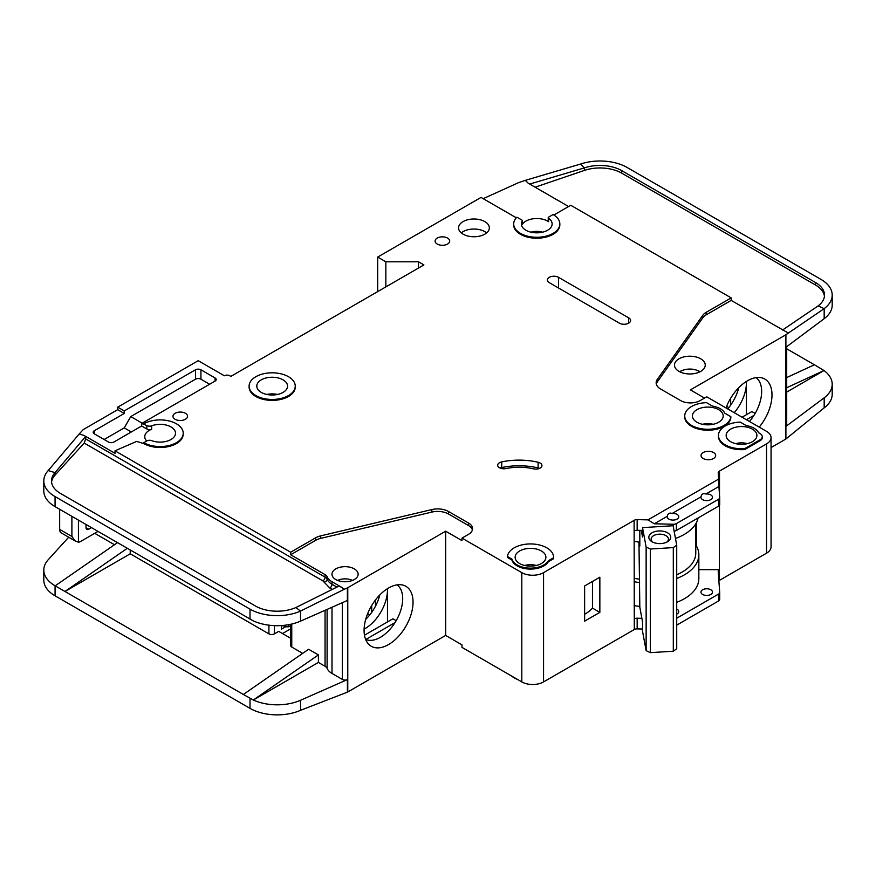 <?xml version="1.0" encoding="UTF-8"?>
<svg xmlns="http://www.w3.org/2000/svg" width="876" height="876" viewBox="0 0 876 876"><rect width="100%" height="100%" fill="white"/><g stroke="black" fill="none" stroke-linecap="round" stroke-linejoin="round"><path stroke-width="1.31" d="M668.925 519.107A5.771 3.329 180 0 1 667.238 516.752A5.771 3.329 180 0 1 667.293 516.282C667.851 513.478 669.483 512.537 672.188 513.456A5.771 3.329 180 0 1 677.082 514.398A5.771 3.329 180 0 1 678.769 516.752A5.771 3.329 180 0 1 675.21 519.829A5.771 3.329 180 0 1 668.925 519.107M702.64 499.638A5.771 3.329 180 0 1 700.953 497.283A5.771 3.329 180 0 1 701.008 496.812C701.567 494.009 703.198 493.068 705.903 493.987A5.771 3.329 180 0 1 710.797 494.929A5.771 3.329 180 0 1 712.495 497.283A5.771 3.329 180 0 1 708.925 500.36A5.771 3.329 180 0 1 702.64 499.638M519.632 563.531A15.385 8.88 180 0 1 515.132 557.256A15.385 8.88 180 0 1 524.625 549.055A15.385 8.88 180 0 1 541.39 550.971A15.385 8.88 180 0 1 545.89 557.256A15.385 8.88 180 0 1 536.397 565.458A15.385 8.88 180 0 1 519.632 563.531M696.935 422.232A15.385 8.88 180 0 1 692.423 415.958A15.385 8.88 180 0 1 701.917 407.756A15.385 8.88 180 0 1 718.681 409.672A15.385 8.88 180 0 1 723.193 415.958A15.385 8.88 180 0 1 713.699 424.159A15.385 8.88 180 0 1 696.935 422.232M730.65 441.701A15.385 8.88 180 0 1 726.149 435.427A15.385 8.88 180 0 1 735.643 427.225A15.385 8.88 180 0 1 752.407 429.141A15.385 8.88 180 0 1 756.908 435.427A15.385 8.88 180 0 1 747.414 443.628A15.385 8.88 180 0 1 730.65 441.701M283.047 379.845A15.385 8.88 0 0 0 266.282 377.917A15.385 8.88 0 0 0 256.788 386.13A15.385 8.88 0 0 0 261.3 392.404A15.385 8.88 0 0 0 278.064 394.331A15.385 8.88 0 0 0 287.558 386.13A15.385 8.88 0 0 0 283.047 379.845M702.64 594.465A5.771 3.329 180 0 1 700.953 592.11A5.771 3.329 180 0 1 704.512 589.033A5.771 3.329 180 0 1 710.797 589.756A5.771 3.329 180 0 1 712.495 592.11A5.771 3.329 180 0 1 708.925 595.187A5.771 3.329 180 0 1 702.64 594.465M676.721 609.039A5.771 3.329 180 0 1 677.082 609.225A5.771 3.329 180 0 1 678.769 611.579A5.771 3.329 180 0 1 676.721 614.12M679.896 371.851A12.691 7.326 180 0 1 698.84 371.216A12.691 7.326 180 0 1 699.825 371.851M652.948 542.222A8.651 4.993 180 0 1 651.131 539.156A8.651 4.993 180 0 1 656.474 534.546A8.651 4.993 180 0 1 665.902 535.63A8.651 4.993 180 0 1 668.443 539.156A8.651 4.993 180 0 1 666.625 542.222M652.04 541.751L652.04 541.751A10.961 6.329 180 0 1 652.04 532.794A10.961 6.329 180 0 1 667.534 532.794A10.961 6.329 180 0 1 667.534 541.751A10.961 6.329 180 0 1 652.04 541.751M146.686 440.989A15.385 8.88 180 0 1 144.759 436.686A15.385 8.88 180 0 1 151.657 429.273A3.843 2.223 180 0 1 146.818 428.988L141.649 426.01L113.913 442.019A3.843 2.223 180 0 1 108.471 442.019L94.334 433.85A3.843 2.223 180 0 1 93.206 432.284A3.843 2.223 180 0 1 94.334 430.718L124.239 413.45L117.712 409.672L83.997 429.141A7.687 4.446 0 0 0 82.629 430.225L79.212 433.97L83.997 435.427L115.008 453.33L115.008 450.811L290.668 552.23L315.678 537.798A15.385 8.88 180 0 1 320.715 535.86L431.846 509.569A15.385 8.88 180 0 1 448.556 511.507L468.507 523.027A13.841 7.994 180 0 1 472.569 528.677A13.841 7.994 180 0 1 468.507 534.338L461.98 538.105L521.811 572.641A15.385 8.88 0 0 0 543.558 572.641L634.115 520.366L634.279 618.861A3.843 2.223 180 0 1 637.159 618.215L641.878 618.325M385.845 286.901L385.845 261.782L418.476 261.782L423.907 264.924L230.837 376.395L229.753 375.771A3.843 2.223 180 0 0 224.311 375.771L198.206 360.693L117.712 407.165L124.239 410.932L195.49 369.803A3.843 2.223 180 0 1 200.933 369.803L215.069 377.961A3.843 2.223 180 0 1 216.197 379.538A3.843 2.223 180 0 1 215.069 381.104L141.649 423.491L146.818 425.539A3.843 2.223 0 0 0 151.657 425.824A15.385 8.88 180 0 1 171.017 426.951A15.385 8.88 180 0 1 175.518 433.226A15.385 8.88 180 0 1 167.425 441.044A15.385 8.88 180 0 1 151.657 440.639A3.843 2.223 0 0 0 146.818 440.924L143.817 442.643L143.817 443.584L136.623 441.416L115.008 450.811M522.26 220.993A15.385 8.88 0 0 0 521.384 223.949A15.385 8.88 0 0 0 525.885 230.224A15.385 8.88 0 0 0 542.649 232.151A15.385 8.88 0 0 0 552.143 223.949A15.385 8.88 0 0 0 548.584 218.266A1.533 0.887 180 0 1 548.234 217.697A1.533 0.887 180 0 1 548.683 217.073L553.085 214.532A23.072 13.326 180 0 1 559.841 223.949A23.072 13.326 180 0 1 545.595 236.257A23.072 13.326 180 0 1 520.443 233.366A23.072 13.326 180 0 1 513.686 223.949A23.072 13.326 180 0 1 516.884 217.182L521.888 220.073A1.533 0.887 180 0 1 522.348 220.697A1.533 0.887 180 0 1 522.26 220.993L522.26 224.453A15.385 8.88 180 0 1 547.642 221.124A15.385 8.88 180 0 1 548.584 221.716A1.533 0.887 180 0 1 548.234 221.146L548.234 217.697M678.988 371.369A15.385 8.88 180 0 1 674.476 365.095A15.385 8.88 180 0 1 683.97 356.882A15.385 8.88 180 0 1 700.734 358.81A15.385 8.88 180 0 1 705.246 365.095A15.385 8.88 180 0 1 695.752 373.296A15.385 8.88 180 0 1 678.988 371.369M295.245 386.13L295.245 387.072A23.072 13.326 180 0 1 280.999 399.379A23.072 13.326 180 0 1 255.858 396.489A23.072 13.326 180 0 1 249.102 387.072L249.102 386.13A23.072 13.326 180 0 1 263.347 373.822A23.072 13.326 180 0 1 288.489 376.713A23.072 13.326 180 0 1 295.245 386.13A23.072 13.326 180 0 1 280.999 398.438A23.072 13.326 180 0 1 255.858 395.547A23.072 13.326 180 0 1 249.102 386.13M463.075 234.155A15.385 8.88 180 0 1 458.564 227.869A15.385 8.88 180 0 1 468.058 219.668A15.385 8.88 180 0 1 484.822 221.595A15.385 8.88 180 0 1 489.334 227.869A15.385 8.88 180 0 1 479.829 236.082A15.385 8.88 180 0 1 463.075 234.155M486.629 232.896A15.385 8.88 0 0 0 484.822 231.636A15.385 8.88 0 0 0 461.258 232.896M437.233 244.043A7.304 4.216 180 0 1 435.098 241.064A7.304 4.216 180 0 1 439.61 237.166A7.304 4.216 180 0 1 447.57 238.075A7.304 4.216 180 0 1 449.706 241.064A7.304 4.216 180 0 1 445.205 244.962A7.304 4.216 180 0 1 437.233 244.043M725.208 445.785A23.072 13.326 180 0 1 718.451 436.368L718.451 435.427A23.072 13.326 180 0 1 740.242 422.123L746.232 425.583A17.695 10.216 180 0 1 758.583 432.711L760.018 433.543A7.687 4.446 180 0 1 762.273 436.686A7.687 4.446 180 0 1 760.018 439.818L744.797 448.611L744.797 449.552A23.072 13.326 180 0 1 725.208 445.785M744.797 448.611A23.072 13.326 180 0 1 725.208 444.844A23.072 13.326 180 0 1 718.451 435.427M703.187 458.509A7.304 4.216 180 0 1 701.041 455.52A7.304 4.216 180 0 1 705.552 451.622A7.304 4.216 180 0 1 713.524 452.542A7.304 4.216 180 0 1 715.659 455.52A7.304 4.216 180 0 1 711.148 459.418A7.304 4.216 180 0 1 703.187 458.509M540.153 463.043A6.154 3.548 180 0 1 541.948 465.55A6.154 3.548 180 0 1 533.495 468.846A38.456 22.207 0 0 0 505.934 468.572A6.154 3.548 180 0 1 497.678 465.233A6.154 3.548 180 0 1 501.729 461.893A50.764 29.313 180 0 1 538.105 462.254A6.154 3.548 180 0 1 540.153 463.043M730.847 416.702L730.847 417.644A23.072 13.326 180 0 1 716.042 429.35A23.072 13.326 180 0 1 691.492 426.316A23.072 13.326 180 0 1 684.736 416.899L684.736 415.958A23.072 13.326 180 0 1 706.527 402.653L712.506 406.114A17.695 10.216 180 0 1 724.868 413.242L730.847 416.702A23.072 13.326 180 0 1 716.042 428.397A23.072 13.326 180 0 1 691.492 425.375A23.072 13.326 180 0 1 684.736 415.958M517.179 565.896A18.845 10.884 180 0 1 511.934 560.038L511.934 559.096L507.467 556.512A23.072 13.326 180 0 1 531.152 543.941A23.072 13.326 180 0 1 553.588 557.256A23.072 13.326 180 0 1 553.566 557.76L553.566 558.702L548.343 561.724A18.845 10.884 180 0 1 517.179 565.896M553.566 557.76L548.343 560.782A18.845 10.884 180 0 1 517.179 564.954A18.845 10.884 180 0 1 511.934 559.096M175.09 419.254A7.304 4.216 180 0 1 172.955 416.275A7.304 4.216 180 0 1 177.467 412.377A7.304 4.216 180 0 1 185.427 413.286A7.304 4.216 180 0 1 187.563 416.275A7.304 4.216 180 0 1 183.062 420.173A7.304 4.216 180 0 1 175.09 419.254M559.841 223.949L559.841 224.891A23.072 13.326 180 0 1 545.595 237.199A23.072 13.326 180 0 1 520.443 234.308A23.072 13.326 180 0 1 513.686 224.891L513.686 223.949M511.496 675.965A23.072 13.326 0 0 0 514.19 677.838A23.072 13.326 0 0 0 517.431 679.393M749.451 421.476A31.536 18.21 120 0 0 761.649 391.462A31.536 18.21 120 0 0 756.032 377.622M726.007 407.942A34.624 19.995 -60 0 1 747.513 380.775A34.624 19.995 -60 0 1 761.233 377.709A34.624 19.995 -60 0 1 759.218 427.116M734.219 412.684A31.536 18.21 120 0 0 746.429 382.67A31.536 18.21 120 0 0 746.396 381.454L746.429 414.698M727.693 408.917A31.536 18.21 120 0 0 738.753 387.707M335.804 579.551A13.074 7.545 180 0 1 331.971 574.207A13.074 7.545 180 0 1 340.052 567.243A13.074 7.545 180 0 1 354.298 568.874A13.074 7.545 180 0 1 358.131 574.207A13.074 7.545 180 0 1 350.061 581.182A13.074 7.545 180 0 1 335.804 579.551M365.61 639.381A31.536 18.21 120 0 0 367.208 639.951A31.536 18.21 120 0 0 380.403 637.323A31.536 18.21 120 0 0 402.697 598.702A31.536 18.21 120 0 0 397.091 584.861M388.561 588.015A34.624 19.995 -60 0 1 402.281 584.949A34.624 19.995 -60 0 1 411.972 611.054A34.624 19.995 -60 0 1 388.561 644.561A34.624 19.995 -60 0 1 368.281 643.838A34.624 19.995 -60 0 1 366.935 615.521A34.624 19.995 -60 0 1 388.561 588.015M387.477 621.938L387.477 588.672A31.536 18.21 -60 0 1 387.477 589.909A31.536 18.21 -60 0 1 365.172 628.53A31.536 18.21 -60 0 1 364.098 629.121M365.697 619.376A31.536 18.21 120 0 0 379.801 594.946M130.228 550.029L130.228 553.807L268.91 633.874A3.843 2.223 0 0 0 274.352 633.874L274.352 625.628M94.739 533.32L114.504 544.73M367.657 613.638L369.803 614.875M290.624 628.869L282.51 633.556M375.508 606.137L375.508 599.907M371.698 612.357L371.698 605.524M290.624 638.243L278.699 631.366L274.352 633.874M281.415 625.563L281.415 629.165L285.587 626.756M347.772 587.708L347.772 691.963L445.665 635.439L445.665 531.195L347.772 587.708A3.843 2.223 180 0 1 347.389 587.905L347.389 600.465L300.545 621.128A38.456 22.207 180 0 1 253.317 620.898L55.068 506.646A38.456 22.207 180 0 1 43.8 490.943L43.8 480.891A38.456 22.207 0 0 0 55.068 496.593L250.01 609.138A38.456 22.207 0 0 0 300.545 611.087L295.88 607.55A30.77 17.761 180 0 1 255.442 606.006L60.499 493.451A30.77 17.761 180 0 1 51.487 480.891A30.77 17.761 180 0 1 55.024 472.635L55.024 475.142A30.77 17.761 0 0 0 51.564 482.15M130.228 553.807L64.966 591.486L243.353 694.471L308.615 649.258L318.404 654.909L253.317 700.001L243.353 694.471M302.68 653.365L291.752 647.057L291.752 624.04M290.624 624.292L290.624 645.492A3.843 2.223 0 0 0 291.752 647.057M332.004 607.254L332.004 673.436A18.462 10.654 180 0 1 327.109 668.399A7.687 4.446 0 0 0 325.062 666.297L318.404 662.442L318.404 654.909M68.7 537.218L48.213 559.742A38.456 22.207 0 0 0 43.8 570.068A38.456 22.207 0 0 0 55.068 585.77L64.966 591.486L127.261 548.321M43.8 570.068L43.8 580.12A38.456 22.207 0 0 0 55.068 595.811L250.01 708.366A38.456 22.207 0 0 0 300.545 710.305L300.545 700.263L347.389 679.601A3.843 2.223 180 0 1 342.33 679.404L332.004 673.436M290.624 625.727L288.762 626.811L286.583 626.811L282.181 625.508M288.762 624.665L288.762 626.811M318.404 662.442L253.317 700.001M253.317 700.023A38.456 22.207 0 0 0 300.545 700.263M394.999 622.617L365.85 639.447M364.471 635.22L392.908 618.795L396.171 620.679M521.811 572.641L521.811 681.911L461.98 647.375L461.98 644.867L445.665 635.439M347.772 691.963A3.843 2.223 180 0 1 347.389 692.16L300.545 710.305M445.665 531.195L461.98 540.612L461.98 538.105M347.389 587.905L344.356 589.241L339.22 585.945L295.88 607.55M472.394 529.936A13.841 7.994 0 0 0 468.507 525.545L448.556 514.026A15.385 8.88 0 0 0 431.846 512.088L320.715 538.368A15.385 8.88 0 0 0 315.678 540.306L290.668 554.749L325.062 574.601A7.687 4.446 180 0 1 327.109 576.704A18.462 10.654 0 0 0 332.004 581.752L342.33 587.708M43.8 480.891A38.456 22.207 0 0 1 48.213 470.565L55.024 472.635L85.695 436.434L83.997 435.427M117.472 542.671L55.177 585.836M667.293 516.282L654.284 523.793L648.01 519.873L718.659 479.084L718.21 472.821A3.843 2.223 180 0 1 718.21 472.733A3.843 2.223 180 0 1 719.229 471.222L766.544 443.902L766.544 553.172A15.385 8.88 0 0 0 771.055 546.898L771.055 437.628A15.385 8.88 0 0 0 766.544 431.342L706.724 396.806L700.198 400.573A13.841 7.994 180 0 1 680.619 400.573L660.657 389.053A15.385 8.88 180 0 1 656.157 382.768A15.385 8.88 180 0 1 657.307 379.407L702.826 315.25A15.385 8.88 180 0 1 706.187 312.338L731.197 297.895L570.758 205.269L553.873 215.014M766.544 553.172L719.338 580.438A3.843 2.223 0 0 0 718.878 580.755M637.159 618.215L637.159 628.891L642.524 629.012M637.159 628.891A3.843 2.223 0 0 0 634.279 629.537L543.558 681.911L543.558 572.641M521.811 681.911A15.385 8.88 0 0 0 543.558 681.911M766.544 443.902A15.385 8.88 0 0 0 771.055 437.628M516.303 217.785L481.023 197.418L377.687 257.073L385.845 261.782M143.817 423.809A23.072 13.326 180 0 1 168.969 420.918A23.072 13.326 180 0 1 183.215 433.226L183.215 434.167A23.072 13.326 180 0 1 168.969 446.475A23.072 13.326 180 0 1 143.817 443.584M634.115 530.725L634.115 520.366M634.388 520.202A3.843 2.223 180 0 1 637.159 519.621L637.159 530.298A3.843 2.223 0 0 0 634.388 530.878M648.01 519.873L637.159 519.621M511.934 560.038L507.467 557.454L507.467 556.512M553.588 557.256L553.588 558.198A23.072 13.326 180 0 1 553.566 558.702M762.273 436.686L762.273 437.628A7.687 4.446 180 0 1 760.018 440.759L744.797 449.552M619.431 323.167L549.274 282.663A6.537 3.778 180 0 1 547.358 279.991A6.537 3.778 180 0 1 551.398 276.509A6.537 3.778 180 0 1 558.516 277.331L628.672 317.835A6.537 3.778 180 0 1 630.589 320.506A6.537 3.778 180 0 1 626.559 323.989A6.537 3.778 180 0 1 619.431 323.167M344.356 589.241L300.545 611.087L300.545 621.128M290.668 554.749L290.668 552.23M325.062 574.601L325.062 577.12A3.077 1.774 -60 0 1 322.894 580.887L84.195 443.07L85.695 438.92L85.695 436.434M48.213 470.565L79.212 433.97M117.712 409.672L117.712 407.165M755.123 413.439L751.86 411.567L742.071 417.217M753.951 415.388L746.429 419.724M704.545 398.054L690.408 389.897L785.586 334.95A3.843 2.223 180 0 0 785.903 334.731L824.174 308.648L818.085 305.932A30.77 17.761 180 0 0 824.513 295.07A30.77 17.761 180 0 0 815.501 282.51L621.741 170.645L621.741 173.163A30.77 17.761 0 0 0 584.347 170.426L535.116 187.201M786.703 346.699L786.703 425.068A3.843 2.223 180 0 1 785.903 426.426L824.174 397.824L824.174 407.866L785.903 438.985A3.843 2.223 0 0 1 785.586 439.194L771.055 447.581M728.755 407.636L726.609 406.398M730.65 405.117L730.65 398.284M786.703 377.567L814.406 364.777L786.703 348.79M814.406 364.777L823.998 370.537L786.703 392.076M832.2 295.07L832.2 305.122A38.456 22.207 180 0 1 824.174 318.689L824.174 308.648A38.456 22.207 0 0 0 832.2 295.07A38.456 22.207 0 0 0 820.932 279.367L627.183 167.502A38.456 22.207 0 0 0 580.438 164.086L584.347 167.907A30.77 17.761 180 0 1 621.741 170.645M823.998 370.515L786.703 387.74M785.903 334.731L785.903 347.29L824.174 318.689M824.174 397.824A38.456 22.207 0 0 0 832.2 384.246A38.456 22.207 0 0 0 823.998 370.537M824.174 407.866A38.456 22.207 0 0 0 832.2 394.299L832.2 384.246M568.579 206.517L528.239 183.226L525.304 180.357L518.888 182.547A7.687 4.446 0 0 0 518.066 182.876L483.191 198.677M731.197 297.895L731.197 300.402L706.187 314.845A15.385 8.88 0 0 0 702.826 317.758L657.307 381.914A15.385 8.88 0 0 0 656.31 384.027M731.197 300.402L788.236 332.99M522.26 224.453A1.533 0.887 0 0 0 522.348 224.157A1.533 0.887 0 0 0 522.26 223.862M525.304 180.357L580.438 164.086M584.347 170.426L584.347 167.907L529.662 184.059M824.436 296.329A30.77 17.761 0 0 0 815.501 285.018L621.741 173.163M782.509 330.033L818.085 305.932M676.721 618.226L718.583 594.059A3.843 2.223 0 0 0 719.711 592.483A3.843 2.223 0 0 0 719.7 592.395L718.21 571.415A3.843 2.223 180 0 1 718.21 571.327A3.843 2.223 180 0 1 719.338 569.761L719.503 505.277M719.503 494.721L719.503 471.069M584.62 585.989L584.62 621.161L599.852 612.368L599.852 577.196L584.62 585.989M418.476 261.782L418.476 268.067M377.687 291.609L377.687 257.073M124.239 413.45L124.239 410.932M131.312 431.967L124.239 427.893L104.124 439.511M124.239 427.893L130.765 416.582L142.186 423.185M209.627 384.246L200.933 379.22A3.843 2.223 0 0 0 195.49 379.22L130.765 416.582M141.649 426.01L141.649 423.491M183.215 433.226A23.072 13.326 180 0 1 168.969 445.534A23.072 13.326 180 0 1 143.817 442.643M637.159 530.298L642.524 530.418M654.284 523.793L673.491 524.242A3.843 2.223 0 0 0 676.371 523.596L718.583 499.232A3.843 2.223 0 0 0 719.711 497.656A3.843 2.223 0 0 0 719.7 497.568L718.911 486.476L705.903 493.987M718.659 479.084L718.911 486.476M701.008 496.812L672.188 513.456M718.769 482.249A3.843 2.223 180 0 1 719.229 481.899L719.229 471.222M676.721 602.327A49.22 28.415 0 0 0 698.84 578.609L698.84 554.749A49.22 28.415 180 0 0 696.332 545.792L696.332 522.775M719.503 569.663L698.84 569.663M548.343 561.724L548.343 560.782M539.528 468.375A6.154 3.548 0 0 0 538.105 467.915A50.764 29.313 0 0 0 501.729 467.543A6.154 3.548 0 0 0 500.097 468.058M84.195 443.07L55.024 475.142M88.761 529.235A3.843 2.223 -60 0 1 86.834 529.422A3.843 2.223 -60 0 1 86.034 527.659L88.761 529.235L91.476 527.659M86.034 527.659L86.034 524.527M78.424 520.125L78.424 542.211L75.084 540.897L71.898 536.451L71.898 516.358M98.002 531.425L80.603 541.477A7.687 4.446 -60 0 1 78.424 542.211M641.287 530.385L642.524 537.043L642.524 527.626L673.118 525.731L676.721 545.157L673.305 547.599L673.305 651.218L676.721 648.777L676.721 545.157M638.965 542.069L639.819 607.254L642.524 621.829L642.524 631.246L646.138 650.671L650.364 652.642L673.305 651.218M650.364 652.642L650.364 549.022L673.305 547.599M646.138 650.671L646.138 547.051L650.364 549.022M646.138 547.051L642.524 527.626M639.819 530.352L639.819 546.022L639.086 542.091M735.752 443.661A12.691 7.326 180 0 1 747.305 443.661M524.735 565.491A12.691 7.326 180 0 1 536.276 565.491M59.656 509.295L59.656 529.389A7.687 4.446 120 0 0 61.254 532.915L75.084 540.897M530.987 232.184A12.691 7.326 180 0 1 542.54 232.184M337.621 580.427A11.541 6.658 180 0 1 352.48 580.427M638.965 579.102A46.143 26.641 180 0 1 634.115 578.269M676.721 574.733A46.143 26.641 0 0 0 695.763 553.172L695.763 523.782M634.115 541.291A48.837 28.196 0 0 0 639.819 542.178M675.484 538.477A48.837 28.196 0 0 0 698.095 517.957M719.7 592.581L719.7 599.304A3.843 2.223 180 0 1 719.711 599.392A3.843 2.223 180 0 1 718.583 600.969L676.721 625.135M698.84 554.749A49.22 28.415 180 0 1 676.721 578.467M639.6 582.573A49.22 28.415 180 0 1 634.115 581.719M696.332 545.792A49.22 28.415 0 0 0 695.763 544.85M584.62 614.229A36.923 21.32 0 0 0 592.472 608.097L592.472 581.456M674.115 531.141A3.843 2.223 0 0 0 676.371 530.506L718.583 506.131A3.843 2.223 0 0 0 719.711 504.565A3.843 2.223 0 0 0 719.7 504.477L719.7 497.743M634.115 605.579A49.22 28.415 0 0 0 639.819 606.455M592.472 608.097L599.852 612.368M713.184 424.28A15.385 8.88 0 0 0 702.432 424.28M277.55 394.452A15.385 8.88 0 0 0 266.797 394.452M151.657 429.273L151.657 425.824M700.165 371.687A15.385 8.88 0 0 0 697.745 370.647M681.977 370.647A15.385 8.88 0 0 0 679.557 371.687M268.91 633.874L268.91 625.168M325.062 610.32L325.062 666.297M250.01 619.19L250.01 609.138M55.068 506.646L55.068 496.593M55.068 585.77L55.068 595.811M250.01 708.366L250.01 698.314M342.33 602.699L342.33 679.404M347.389 679.601L347.389 692.16M327.109 609.411L327.109 668.399M468.507 525.545L468.507 523.027M448.556 514.026L448.556 511.507M431.846 512.088L431.846 509.569M320.715 538.368L320.715 535.86M315.678 540.306L315.678 537.798M327.109 576.704L327.109 579.222A7.687 4.446 0 0 0 325.062 577.12L85.695 438.92M332.245 589.428L329.825 588.026L324.109 582.146A3.077 2.442 -22.6 0 0 327.109 579.222A18.462 10.654 0 0 0 332.004 584.259L336.921 587.095M332.004 581.752L332.004 584.259A3.077 1.774 120 0 1 329.825 588.026M785.586 439.194L785.586 334.95M785.903 438.985L785.903 426.426M815.501 285.018L815.501 282.51M719.338 580.438L719.338 569.761M634.279 618.861L634.279 629.537M657.307 381.914L657.307 379.407M702.826 317.758L702.826 315.25M706.187 314.845L706.187 312.338M195.49 369.803L195.49 379.22M94.334 433.85L94.334 430.718M200.933 379.22L200.933 369.803M215.069 377.961L215.069 381.104M146.818 425.539L146.818 428.988M673.491 524.242L673.491 527.768M538.105 467.915L538.105 462.254M501.729 467.543L501.729 461.893M760.018 440.759L760.018 439.818M558.516 277.331L558.516 288.007M628.672 323.167L628.672 317.835M324.109 582.146L322.894 580.887M548.584 221.716L548.584 218.266M71.898 536.451L59.656 529.389M718.583 594.059L718.583 600.969M676.371 523.596L676.371 530.506M718.583 499.232L718.583 506.131M282.74 625.891L282.094 625.508M522.348 224.157L522.348 220.697M719.711 599.392L719.711 592.483M719.711 504.565L719.711 497.656"/></g></svg>
